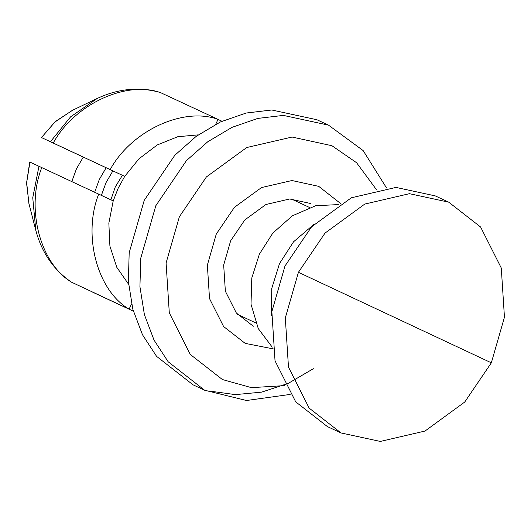 <?xml version="1.0" encoding="UTF-8"?>
<svg xmlns="http://www.w3.org/2000/svg" width="531" height="531" viewBox="0 0 531 531"><rect width="100%" height="100%" fill="white"/><g stroke="black" fill="none" stroke-linecap="round" stroke-linejoin="round"><path stroke-width="0.8" d="M94.677 192.215L99.297 179.505L106.154 167.75M101.394 195.362L106.021 182.644L112.877 170.889M110.899 199.815L115.254 186.972L122.395 175.33M272.25 347.174L258.278 328.623L251.017 304.23L251.794 278.005L259.374 254.17L272.788 233.142L292.355 215.798L315.66 205.749L338.805 204.554M298.422 272.303L325.038 233.082L364.757 204.077L409.434 193.689L448.728 202.172L480.608 227.009L501.284 268.029L504.45 317.199L491.341 362.819L464.725 402.04L424.999 431.053L380.322 441.434L341.035 432.951L309.155 408.113L288.479 367.094L285.313 317.923L298.422 272.303L491.341 362.819M341.035 432.951L327.421 426.599L295.707 401.841L275.031 360.821L271.865 311.651L284.974 266.031L311.591 226.803L351.31 197.797L395.987 187.416L435.281 195.899L448.728 202.172M71.824 181.549L76.444 168.838L83.301 157.083M28.999 203.864L26.55 183.056L29.749 161.988L113.209 200.904L108.848 223.12L109.91 246.132L116.787 267.285L128.568 284.224M38.975 166.23L32.749 197.764L35.783 230.248L28.9 203.479L26.669 182.631L29.948 162.074M131.542 303.964L129.113 309.148L71.34 282.1M198.262 134.867L177.772 136.713L157.203 144.976L138.923 158.855L124.705 176.372L41.445 137.542L83.274 157.123M129.113 309.148C97.14 290.596 82.464 235.087 98.7 194.094M215.725 124.254L218.015 119.362C183.314 106.631 131.296 130.852 110.189 169.562M160.203 92.467L218.015 119.362M221.945 121.247L217.995 119.409M92.719 292.216L133.354 311.179M50.465 141.691L70.583 116.853L97.292 98.427L72.362 110.348L55.045 121.944L41.445 137.542L55.29 121.586L72.714 110.176M274.54 349.146L245.183 343.378L223.591 326.519L209.519 298.595L207.362 265.115L216.283 234.052L234.436 207.316L261.524 187.562L291.977 180.527L318.733 186.361L340.557 203.492M310.602 203.492L289.7 198.979L265.938 204.501L244.811 219.927L230.653 240.795L223.677 265.062L225.363 291.214L236.361 313.031L253.32 326.246M204.78 390.298L193.012 384.802L156.579 356.361L142.487 334.756L132.823 309.234L128.356 281.291L129.186 252.736L144.246 200.32L174.825 155.258L196.191 136.361L220.465 121.931L246.211 113.017L271.799 109.997L316.941 119.747L328.516 125.15L283.368 115.4L257.787 118.413L232.04 127.334L207.76 141.764L186.401 160.661L155.822 205.723L140.761 258.139L139.925 286.694L144.399 314.631L154.063 340.152L168.154 361.764L204.588 390.205L246.49 400.507L290.152 394.427M313.356 368.713L288.24 383.375L261.657 392.13L235.392 394.619L211.046 391.287M124.705 176.372L118.154 188.259L113.209 200.904M80.148 155.61L124.685 176.398M284.789 385.606L251.402 387.643L222.409 379.539L190.257 354.436L169.296 312.852L166.09 263.004L179.378 216.748L206.4 176.936L246.742 147.525L292.09 137.044L331.935 145.726L356.573 162.718L376.306 189.474M271.441 315.713L271.753 288.433L279.512 263.568L293.557 241.791L314.173 224.142M72.196 282.592C40.223 264.04 25.548 208.53 41.783 167.53M53.273 142.998C74.38 104.288 126.398 80.075 161.099 92.806M309.56 207.488L291.36 198.992M237.516 314.385L255.71 322.875M35.783 230.248C41.703 252.504 53.538 269.775 71.28 282.061M160.13 92.447C139.222 86.626 118.274 88.617 97.292 98.427M386.515 187.921L363.131 150.558L328.516 125.15"/></g></svg>

